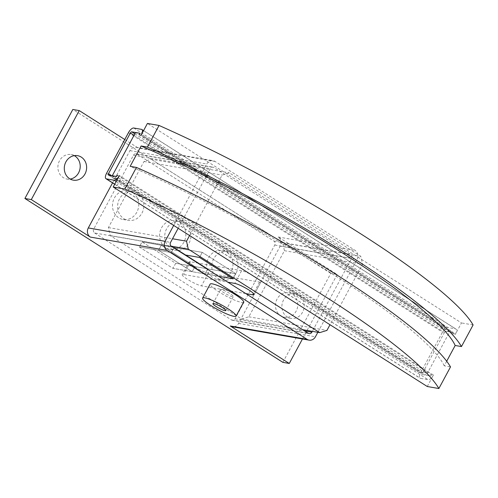 <?xml version="1.0" encoding="UTF-8"?>
<svg xmlns="http://www.w3.org/2000/svg" width="498" height="498" viewBox="0 0 498 498"><rect width="100%" height="100%" fill="white"/><g stroke="black" fill="none" stroke-linecap="round" stroke-linejoin="round"><path stroke-width="0.37" stroke-dasharray="2.49 1.87" d="M74.289 155.65A12.425 11.13 99.9 0 0 71.183 154.561A12.425 11.13 99.9 0 0 59.517 160.742A12.425 11.13 99.9 0 0 66.919 179.037A12.425 11.13 99.9 0 0 70.212 179.062M302.585 312.19A12.425 11.13 -80.1 0 1 290.919 318.378A12.425 11.13 -80.1 0 1 283.518 300.076A12.425 11.13 -80.1 0 1 295.183 293.895A12.425 11.13 -80.1 0 1 302.585 312.19M277.112 298.962A12.425 11.13 99.9 0 0 284.514 317.257A12.425 11.13 99.9 0 0 296.179 311.076A12.425 11.13 99.9 0 0 288.778 292.78A12.425 11.13 99.9 0 0 277.112 298.962M243.615 302.13A19.005 2.944 28.3 0 1 241.462 302.386A19.005 2.944 28.3 0 1 221.903 293.708A19.005 2.944 28.3 0 1 210.15 284.109M232.491 296.684A7.308 1.133 28.3 0 1 224.971 293.347A7.308 1.133 28.3 0 1 220.446 289.655A7.308 1.133 28.3 0 1 221.274 289.556A7.308 1.133 28.3 0 1 228.8 292.892A7.308 1.133 28.3 0 1 233.319 296.584A7.308 1.133 28.3 0 1 232.491 296.684M208.618 257.815A14.616 13.091 -80.1 0 1 222.338 250.538A14.616 13.091 -80.1 0 1 231.053 272.064A14.616 13.091 -80.1 0 1 217.327 279.341A14.616 13.091 -80.1 0 1 208.618 257.815M236.17 272.96A14.616 13.091 99.9 0 0 227.462 251.434A14.616 13.091 99.9 0 0 213.742 258.711A14.616 13.091 99.9 0 0 222.45 280.231A14.616 13.091 99.9 0 0 236.17 272.96M161.508 227.891A14.616 13.091 -80.1 0 1 175.234 220.614A14.616 13.091 -80.1 0 1 183.943 242.14A14.616 13.091 -80.1 0 1 170.216 249.417A14.616 13.091 -80.1 0 1 161.508 227.891M189.066 243.036A14.616 13.091 99.9 0 0 180.357 221.51A14.616 13.091 99.9 0 0 166.631 228.781A14.616 13.091 99.9 0 0 175.34 250.307A14.616 13.091 99.9 0 0 189.066 243.036M114.403 197.967A14.616 13.091 -80.1 0 1 128.123 190.69A14.616 13.091 -80.1 0 1 136.832 212.216A14.616 13.091 -80.1 0 1 123.112 219.494A14.616 13.091 -80.1 0 1 114.403 197.967M141.955 213.107A14.616 13.091 99.9 0 0 133.246 191.587A14.616 13.091 99.9 0 0 119.526 198.858A14.616 13.091 99.9 0 0 128.235 220.384A14.616 13.091 99.9 0 0 141.955 213.107M94.608 232.977L231.446 319.903A2.926 2.621 99.9 0 0 235.062 318.782L274.765 245.035A2.926 2.621 99.9 0 0 273.894 241.069L137.056 154.143A2.926 2.621 99.9 0 0 133.445 155.264L93.736 229.012A2.926 2.621 99.9 0 0 94.608 232.977L171.449 246.354M178.172 228.283L210.281 168.641A2.926 2.621 -80.1 0 1 213.897 167.521L350.735 254.447A2.926 2.621 -80.1 0 1 351.607 258.412L312.333 331.351M173.684 225.432L206.757 164.01A6.723 6.026 -80.1 0 1 213.069 160.667A6.723 6.026 -80.1 0 1 215.061 161.439L355.043 250.357A6.723 6.026 -80.1 0 1 357.054 259.483L317.842 332.309M112.548 182.891L129.916 150.633A6.723 6.026 -80.1 0 1 136.228 147.29A6.723 6.026 -80.1 0 1 138.226 148.062L215.061 161.439M282.87 362.345L330.797 273.34L337.202 274.454L278.201 236.98A6.723 6.026 -80.1 0 1 280.212 246.105L238.586 323.414A6.723 6.026 -80.1 0 1 232.273 326.763M337.202 274.454L302.46 338.982M124.768 139.515L138.226 148.062M330.797 273.34L72.826 109.473M218.566 276.29L204.983 273.925L171.331 252.548L174.07 247.462L207.722 268.839L204.983 273.925L207.722 268.839L174.07 247.462L171.331 252.548L204.983 273.925L192.178 271.696L158.526 250.32L161.265 245.234L194.911 266.611L192.178 271.696L194.911 266.611L161.265 245.234L158.526 250.32L192.178 271.696L172.968 268.347L139.316 246.977L142.055 241.891L175.707 263.261L172.968 268.347L139.303 246.964L142.042 241.879L175.713 263.268L172.974 268.354L218.578 276.297M171.331 252.548L139.316 246.977L171.331 252.548M233.157 278.824L235.89 273.744L202.244 252.368L142.055 241.891M235.89 273.744L175.707 263.261L235.915 273.751L202.244 252.362L199.511 257.447L202.244 252.362L142.042 241.879M241.623 270.688L190.398 261.767A11.697 1.811 -151.7 0 0 189.078 261.929A11.697 1.811 -151.7 0 0 196.312 267.831A11.697 1.811 -151.7 0 0 208.345 273.172L259.57 282.086A11.697 1.811 -151.7 0 0 260.896 281.93A11.697 1.811 -151.7 0 0 253.663 276.029A11.697 1.811 -151.7 0 0 241.623 270.688L234.782 283.406M245.819 293.602L201.503 285.883A11.697 1.811 28.3 0 1 189.464 280.542A11.697 1.811 28.3 0 1 182.231 274.641A11.697 1.811 28.3 0 1 183.557 274.485L227.872 282.198M141.27 134.883L455.328 334.376L461.484 322.934L147.433 123.436M139.353 134.547L453.404 334.04L453.448 332.658L449.607 331.992L426.332 375.218L430.172 375.89L422.485 374.552A1.463 0.61 122.4 0 1 422.385 374.515A1.463 0.61 122.4 0 1 422.528 373.17L444.44 332.477A1.463 0.61 122.4 0 1 445.766 331.319L453.448 332.658A1.463 0.61 122.4 0 1 453.547 332.695A1.463 0.61 122.4 0 1 453.404 334.04M139.571 133.277L453.448 332.658M473.1 324.951L461.484 322.934M446.694 361.224L444.222 365.818L450.509 366.914M427.253 386.504L433.416 375.062L119.364 175.57M117.441 175.234L431.498 374.726L430.172 375.89L116.115 176.398M444.222 365.818A254.347 39.423 -151.7 0 0 130.171 166.326M112.274 175.726L426.332 375.218M449.607 331.992L135.549 132.493M189.576 235.529L215.279 187.796L355.703 277L330.006 324.733M455.328 334.376A5.845 2.434 -57.6 0 0 455.9 328.991A5.845 2.434 -57.6 0 0 455.502 328.842L447.82 327.503A5.845 2.434 -57.6 0 0 442.517 332.147L420.611 372.834A5.845 2.434 -57.6 0 0 420.038 378.212A5.845 2.434 -57.6 0 0 420.43 378.368L428.118 379.7A5.845 2.434 -57.6 0 0 433.416 375.062M106.553 173.341L420.611 372.834M431.498 374.726A1.463 0.61 122.4 0 1 430.172 375.89M128.465 132.655L215.279 187.796L222.127 175.084L229.348 172.85L360.801 256.352L362.55 264.282L355.703 277L442.517 332.147M233.182 278.836L235.915 273.751M151.23 159.248L282.683 242.75L284.433 250.687L248.832 316.803L241.605 319.037L110.151 235.535L108.408 227.598L144.003 161.483L151.23 159.248L229.348 172.85M144.003 161.483L222.127 175.084M282.683 242.75L360.801 256.352M284.433 250.687L362.55 264.282M248.832 316.803L326.949 330.398M241.605 319.037L302.572 329.651M110.151 235.535L171.181 246.161M108.408 227.598L172.526 238.76M231.446 319.903L308.287 333.28M93.736 229.012L170.571 242.389M133.445 155.264L210.281 168.641M137.056 154.143L213.897 167.521M273.894 241.069L350.735 254.447M274.765 245.035L351.607 258.412M235.062 318.782L304.496 330.871M129.916 150.633L206.757 164.01M280.212 246.105L357.054 259.483M278.201 236.98L355.043 250.357M238.586 323.414L315.427 336.791M259.57 282.086L253.451 293.459M190.398 261.767L183.557 274.485M208.345 273.172L201.503 285.883M134.84 133.813L445.766 331.319M108.433 175.059L422.485 374.552M141.451 129.349L455.502 328.842M133.763 128.011L447.82 327.503M114.727 184.173L420.43 378.368M116.152 181.533L428.118 379.7M111.496 175.589L422.528 373.17M134.037 135.307L444.44 332.477M73.324 180.151L66.919 179.037M290.919 318.378L284.514 317.257M212.92 303.643L220.446 289.655M222.338 250.538L227.462 251.434M175.234 220.614L180.357 221.51M128.123 190.69L133.246 191.587M123.112 219.494L128.235 220.384M170.216 249.417L175.34 250.307M217.327 279.341L222.45 280.231M225.787 310.571L233.319 296.584M136.191 153.807L213.026 167.185M232.317 320.239L309.152 333.616M295.183 293.895L288.778 292.78M77.588 155.675L71.183 154.561M136.228 147.29L213.069 160.667M260.896 281.93L254.048 294.648M189.078 261.929L182.231 274.641M143.573 130.601L455.9 328.991M114.689 184.254L420.038 378.212M108.334 175.022L422.385 374.515M139.496 133.203L453.547 332.695"/><path stroke-width="0.75" d="M84.99 173.97A12.425 11.13 -80.1 0 1 73.324 180.151A12.425 11.13 -80.1 0 1 65.923 161.856A12.425 11.13 -80.1 0 1 77.588 155.675A12.425 11.13 -80.1 0 1 84.99 173.97M70.212 179.062A12.425 11.13 99.9 0 0 78.584 172.856A12.425 11.13 99.9 0 0 74.289 155.65M202.618 298.097L210.15 284.109A19.005 2.944 28.3 0 1 212.304 283.86A19.005 2.944 28.3 0 1 231.863 292.538A19.005 2.944 28.3 0 1 243.615 302.13L236.083 316.118A19.005 2.944 -151.7 0 0 224.33 306.519A19.005 2.944 -151.7 0 0 204.771 297.848A19.005 2.944 -151.7 0 0 202.618 298.097A19.005 2.944 -151.7 0 0 214.377 307.696A19.005 2.944 -151.7 0 0 233.936 316.367A19.005 2.944 -151.7 0 0 236.083 316.118M224.959 310.671A7.308 1.133 28.3 0 1 217.439 307.334A7.308 1.133 28.3 0 1 212.92 303.643A7.308 1.133 28.3 0 1 213.742 303.543A7.308 1.133 28.3 0 1 221.268 306.88A7.308 1.133 28.3 0 1 225.787 310.571A7.308 1.133 28.3 0 1 224.959 310.671M312.333 331.351L311.897 332.16A2.926 2.621 -80.1 0 1 308.287 333.28L171.449 246.354A2.926 2.621 -80.1 0 1 170.571 242.389L178.172 228.283M317.842 332.309L315.427 336.791A6.723 6.026 -80.1 0 1 309.115 340.14A6.723 6.026 -80.1 0 1 307.117 339.362L167.141 250.444A6.723 6.026 -80.1 0 1 165.131 241.318L173.684 225.432M31.306 199.592L79.226 110.587L72.826 109.473L24.9 198.478L31.306 199.592L90.3 237.067A6.723 6.026 -80.1 0 1 88.289 227.941L112.548 182.891M309.115 340.14L232.273 326.763A6.723 6.026 -80.1 0 1 230.281 325.985L307.117 339.362M302.46 338.982L289.276 363.459L230.281 325.985M24.9 198.478L282.87 362.345L289.276 363.459M79.226 110.587L124.768 139.515M199.505 257.454L184.92 254.914L199.505 257.447L233.157 278.824L218.566 276.29M227.872 282.198L234.782 283.406A11.697 1.811 28.3 0 1 246.815 288.74A11.697 1.811 28.3 0 1 254.048 294.648A11.697 1.811 28.3 0 1 252.729 294.804L245.819 293.602M141.843 129.499A5.845 2.434 122.4 0 0 141.451 129.349L133.763 128.011A5.845 2.434 122.4 0 0 128.465 132.655L106.553 173.341A5.845 2.434 122.4 0 0 105.981 178.72A5.845 2.434 122.4 0 0 106.379 178.869L114.061 180.208A5.845 2.434 122.4 0 0 119.364 175.57L113.202 187.011L124.817 189.035A263.118 40.78 28.3 0 1 438.869 388.527L450.509 366.914A263.118 40.78 -151.7 0 0 136.452 167.421L130.171 166.326L141.127 145.982L147.408 147.078A263.118 40.78 28.3 0 1 461.459 346.571L473.1 324.951A263.118 40.78 -151.7 0 0 159.049 125.459L147.433 123.436L141.27 134.883A5.845 2.434 122.4 0 0 141.843 129.499L143.573 130.601M139.396 133.165L131.709 131.827A1.463 0.61 122.4 0 0 130.383 132.985L108.477 173.678A1.463 0.61 122.4 0 0 108.334 175.022A1.463 0.61 122.4 0 0 108.433 175.059L116.115 176.398L117.441 175.234A1.463 0.61 122.4 0 1 116.115 176.398L112.274 175.726L135.549 132.493L139.396 133.165A1.463 0.61 122.4 0 1 139.496 133.203A1.463 0.61 122.4 0 1 139.347 134.547L139.571 133.277M461.459 346.571L455.178 345.475L446.694 361.224M438.869 388.527L427.253 386.504L113.202 187.011M136.452 167.421L124.817 189.035M159.049 125.459L147.408 147.078M455.178 345.475A254.347 39.423 -151.7 0 0 141.127 145.982M330.006 324.733L326.949 330.398L319.722 332.639L188.275 249.137L186.526 241.2L189.576 235.529M199.505 257.447L233.182 278.836L218.578 276.297M302.572 329.651L319.722 332.639M171.181 246.161L188.275 249.137M172.526 238.76L186.526 241.2M304.496 330.871L311.897 332.16M88.289 227.941L165.131 241.318M90.3 237.067L167.141 250.444M253.451 293.459L252.729 294.804M131.709 131.827L134.84 133.813M106.379 178.869L114.727 184.173M114.061 180.208L116.152 181.533M108.477 173.678L111.496 175.589M130.383 132.985L134.037 135.307M105.981 178.72L114.689 184.254"/></g></svg>
